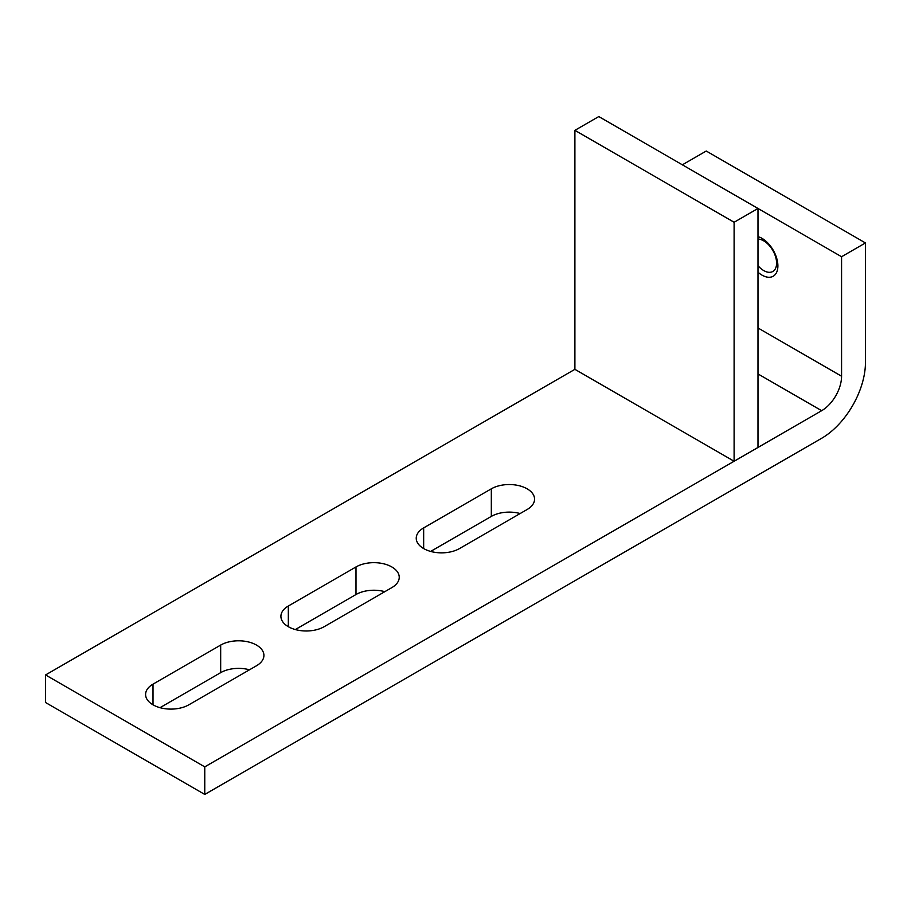 <?xml version="1.0" encoding="UTF-8"?>
<svg xmlns="http://www.w3.org/2000/svg" width="911" height="911" viewBox="0 0 911 911"><rect width="100%" height="100%" fill="white"/><g stroke="black" fill="none" stroke-linecap="round" stroke-linejoin="round"><path stroke-width="1.37" d="M527.139 509.5L459.486 548.57A25.326 14.622 180 0 1 423.661 548.57A25.326 14.622 180 0 1 416.236 538.23A25.326 14.622 180 0 1 423.661 527.89L491.325 488.82A25.326 14.622 180 0 1 527.139 488.82A25.326 14.622 180 0 1 534.563 499.16A25.326 14.622 180 0 1 527.139 509.5M204.759 794.438L821.665 438.271A61.914 35.745 120 0 0 865.45 362.441L865.45 242.941L841.57 256.731L841.57 376.22A28.139 16.25 -60 0 1 821.665 410.69L204.759 766.868L204.759 794.438L45.55 702.529L45.55 674.949L574.898 369.331L734.107 461.251L757.986 447.46L757.986 208.471L734.107 222.261L734.107 461.251M45.55 674.949L204.759 766.868M256.492 645.079A25.326 14.622 180 0 1 263.917 655.419A25.326 14.622 180 0 1 256.492 665.759L188.839 704.818A25.326 14.622 180 0 1 153.014 704.818A25.326 14.622 180 0 1 145.589 694.478A25.326 14.622 180 0 1 153.014 684.138L220.678 645.079A25.326 14.622 180 0 1 256.492 645.079M391.821 566.949A25.326 14.622 180 0 1 399.234 577.289A25.326 14.622 180 0 1 391.821 587.629L324.157 626.7A25.326 14.622 180 0 1 288.331 626.7A25.326 14.622 180 0 1 280.918 616.348A25.326 14.622 180 0 1 288.331 606.009L355.996 566.949A25.326 14.622 180 0 1 391.821 566.949M865.45 242.941L706.241 151.032L682.362 164.811M249.5 669.801A25.326 14.622 0 0 0 220.678 672.648L160.006 707.676M384.829 591.672A25.326 14.622 0 0 0 355.996 594.519L295.335 629.547M520.147 513.542A25.326 14.622 0 0 0 491.325 516.4L430.652 551.417M841.57 256.731L598.789 116.562L574.898 130.341L574.898 369.331M757.986 236.632A22.513 13.005 60 0 1 777.892 265.921A22.513 13.005 60 0 1 757.986 272.23M757.986 239.103A18.197 10.511 60 0 1 776.593 263.142A18.197 10.511 60 0 1 772.824 271.478A18.197 10.511 60 0 1 757.986 265.693M734.107 222.261L574.898 130.341M757.986 373.931L821.665 410.69M841.57 376.22L757.986 327.971M153.014 704.818L153.014 684.138M220.678 645.079L220.678 672.648M288.331 626.7L288.331 606.009M355.996 566.949L355.996 594.519M491.325 488.82L491.325 516.4M423.661 548.57L423.661 527.89"/></g></svg>
